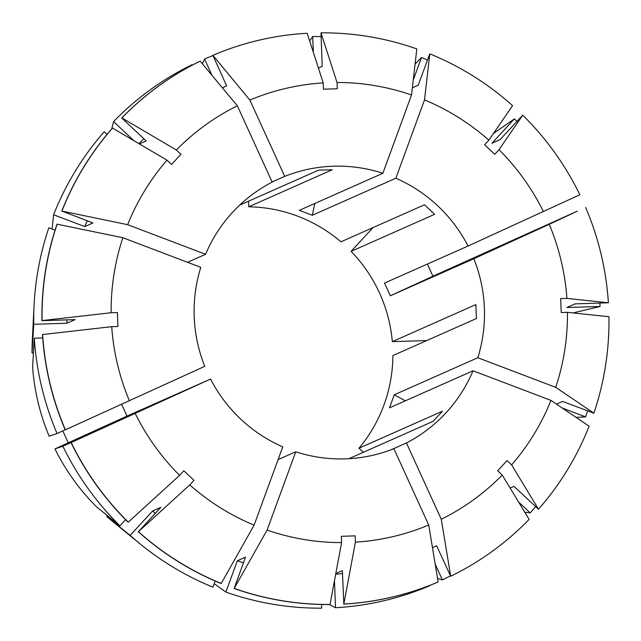 <?xml version="1.0" encoding="UTF-8"?>
<svg xmlns="http://www.w3.org/2000/svg" width="641" height="641" viewBox="0 0 641 641"><rect width="100%" height="100%" fill="white"/><g stroke="black" fill="none" stroke-linecap="round" stroke-linejoin="round"><path stroke-width="0.96" d="M187.533 262.297L205.577 254.293A146.693 144.898 -113.9 0 1 272.177 182.108L237.338 105.805L200.176 61.135A286.399 282.897 -113.9 0 0 121.75 117.984L121.894 117.92A286.399 282.897 -113.9 0 1 200.321 61.071M272.113 181.972L284.724 176.379A146.693 144.898 -113.9 0 1 382.869 173.286L411.53 94.98L416.826 48.916A286.399 282.897 -113.9 0 0 320.997 32.835L337.022 82.481A230.52 227.699 -113.9 0 1 411.53 94.98M314.827 203.469A628.685 70.077 -69.2 0 0 312.311 215.272L299.331 210.344L382.869 173.286M312.311 215.272L395.85 178.222A146.693 144.898 -113.9 0 1 468.05 246.032L579.841 194.768A286.399 282.897 -113.9 0 0 522.744 115.172L499.018 149.714A230.52 227.699 -113.9 0 1 543.416 211.602M427.395 264.068L432.939 276.215A628.685 1.074 -24.5 0 0 390.313 295.797L384.512 283.09L468.05 246.032M390.313 295.797L473.851 258.74A146.693 144.898 -113.9 0 1 477.809 357.734L555.739 387.348L593.87 413.197L562.574 401.418L556.476 404.126M390.922 449.838L406.442 442.963A146.693 144.898 -113.9 0 0 473.042 370.778L389.496 407.828L394.271 394.792L477.809 357.734M239.686 205.12L318.465 170.177L332.278 169.745L248.764 206.787A146.693 144.898 -113.9 0 1 340.948 241.817L424.47 204.775L434.638 214.318L351.116 251.36A146.693 144.898 -113.9 0 1 392.332 341.637L475.854 304.595L476.407 318.529L392.893 355.579A146.693 144.898 -113.9 0 1 383.975 404.944A146.693 144.898 -113.9 0 1 358.992 448.211L442.506 411.169L433.132 421.329L349.609 458.379A146.693 144.898 -113.9 0 1 349.313 458.676M33.436 352.935L32.05 352.975A217.884 215.216 -113.9 0 1 32.322 340.123L34.085 305.188A286.407 282.905 -113.9 0 1 48.836 227.795L55.054 230.159M62.866 446.224A286.407 282.905 -113.9 0 0 119.971 525.82L96.471 506.791A217.884 215.216 -113.9 0 1 54.95 448.916L62.866 446.224L101.166 428.837L71.175 442.538L210.56 379.039L127.022 416.089L121.582 404.311M62.81 430.888L68.267 442.827L54.95 448.916M65.19 429.799L57.057 433.516L49.149 436.209A217.884 215.216 -113.9 0 1 32.611 366.916L34.318 338.224L42.723 337.959M107.327 515.588L106.63 516.334L130.131 535.371L152.646 510.973L160.811 507.352L138.44 531.685L189.76 484.9L193.991 480.317L183.823 470.766L179.592 475.358A230.52 227.699 -113.9 0 1 135.195 413.469M215.144 581.026L212.9 587.156A286.407 282.905 -113.9 0 1 139.882 543.712L112.8 521.574A217.884 215.216 -113.9 0 1 106.63 516.334M363.327 452.29L358.992 448.211M248.764 206.787L248.54 201.194M267.089 530.091A230.52 227.699 -113.9 0 0 341.589 542.59L341.341 536.301L355.154 535.868L355.41 542.158A230.52 227.699 -113.9 0 0 428.725 525.003L393.886 448.692A146.693 144.898 -113.9 0 1 295.741 451.785L267.089 530.091L234.189 588.398L245.503 557.149L237.338 560.771L225.88 592.084L214.182 583.663M278.098 459.613L295.741 451.785M138.44 531.685A286.399 282.897 -113.9 0 0 221.209 583.462L254.108 525.155L282.761 446.849A146.693 144.898 -113.9 0 1 210.56 379.039M65.374 429.831L65.23 429.895A286.399 282.897 -113.9 0 1 42.482 334.602L42.627 334.538A286.399 282.897 -113.9 0 0 65.374 429.831L204.759 366.332A146.693 144.898 -113.9 0 1 200.801 267.337L122.872 237.723L57.001 224.174A286.399 282.897 -113.9 0 0 41.929 320.66L42.066 320.596A286.399 282.897 -113.9 0 1 57.145 224.11M321.566 604.471L321.718 608.165A286.407 282.905 -113.9 0 1 225.88 592.084M139.882 543.712A286.407 282.905 -113.9 0 1 130.131 535.371M450.367 575.89A286.407 282.905 -113.9 0 1 442.394 579.929L437.555 578.374M211.875 75.037L204.559 59.012L202.5 63.699M204.559 59.012A286.407 282.905 -113.9 0 1 212.836 55.631M57.057 433.516A286.407 282.905 -113.9 0 1 34.318 338.224M205.577 254.293L127.647 224.687L61.921 211.073L92.937 222.972L84.772 226.594L53.604 214.759L52.097 229.037M53.604 214.759A286.407 282.905 -113.9 0 1 104.211 131.766L107.031 134.418M587.525 410.905A286.407 282.905 -113.9 0 1 585.57 416.882L576.003 417.363M473.042 370.778L550.964 400.385A230.52 227.699 -113.9 0 1 511.622 464.901L507.039 460.599L497.664 470.758L502.248 475.069A230.52 227.699 -113.9 0 1 441.28 519.266L450.703 576.243L436.625 545.795L432.467 547.638M406.442 442.963L441.28 519.266M284.724 176.379L249.886 100.068A230.52 227.699 -113.9 0 1 323.208 82.913L323.457 89.203L337.278 88.77L337.022 82.481M341.589 542.59L330.027 604.479A286.399 282.897 -113.9 0 1 234.189 588.398M254.108 525.155A230.52 227.699 -113.9 0 1 189.76 484.9M502.248 475.069L529.121 519.386A286.399 282.897 -113.9 0 1 450.703 576.243M249.886 100.068L212.868 55.334A286.399 282.897 -113.9 0 1 307.175 33.268L323.208 82.913M42.627 334.538L111.71 326.678L117.944 326.477L117.391 312.544L111.157 312.736A230.52 227.699 -113.9 0 1 122.872 237.723M129.394 400.761A230.52 227.699 -113.9 0 1 111.71 326.678M61.921 211.073A286.399 282.897 -113.9 0 1 112.52 128.088L166.989 160.17L171.572 164.473L180.954 154.313L176.363 150.002A230.52 227.699 -113.9 0 1 237.338 105.805M127.647 224.687A230.52 227.699 -113.9 0 1 166.989 160.17M473.851 258.74L549.217 224.31A230.52 227.699 -113.9 0 1 566.9 298.394L560.667 298.594L561.228 312.528L567.461 312.335L608.95 316.71A286.399 282.897 -113.9 0 1 593.87 413.197M567.461 312.335A230.52 227.699 -113.9 0 1 555.739 387.348M330.027 604.479L329.883 604.543A286.399 282.897 -113.9 0 1 234.045 588.462M221.209 583.462L221.073 583.526A286.399 282.897 -113.9 0 1 138.304 531.75M212.868 55.334L226.658 85.91L222.427 87.785M61.776 211.137A286.399 282.897 -113.9 0 1 112.375 128.152L112.52 128.088M243.436 562.806A252.875 249.774 -113.9 0 1 237.338 560.771M155.314 513.305A252.875 249.774 -113.9 0 1 152.646 510.973M84.772 226.594A252.875 249.774 -113.9 0 1 87.168 220.784M435.207 564.192L442.394 579.929M562.205 408.005L585.57 416.882M413.245 80.093L421.498 57.53L415.088 64.076M421.498 57.53A286.407 282.905 -113.9 0 1 427.427 60.022M426.754 340.555L392.332 341.637M351.116 251.36L373.07 227.571M549.217 224.31L577.341 211.161L432.939 276.215M395.85 178.222L424.51 99.916A230.52 227.699 -113.9 0 1 488.859 140.171L484.628 144.754L494.788 154.305L499.018 149.714M424.51 99.916L429.807 53.844A286.399 282.897 -113.9 0 1 512.576 105.629L488.859 140.171M429.807 53.844L418.204 85.221L412.355 87.817M429.726 585.417L429.839 585.666A286.407 282.905 -113.9 0 1 335.531 607.732L329.402 604.543M535.539 506.646A286.407 282.905 -113.9 0 1 530.195 512.912L524.755 512.183M309.675 40.992L312.688 36.513A286.407 282.905 -113.9 0 1 320.997 36.577M32.05 352.975L33.757 324.282A286.407 282.905 -113.9 0 1 34.085 305.188M111.75 128.865L113.585 121.606A286.407 282.905 -113.9 0 1 192.012 64.749L192.204 65.174M493.402 133.544L514.435 118.857A286.407 282.905 -113.9 0 1 516.95 121.365M599.856 303.105A286.407 282.905 -113.9 0 1 600.088 306.462L573.134 312.928M355.41 542.158L343.84 604.038L342.358 570.65L335.804 573.559M428.725 525.003L438.148 581.972A286.399 282.897 -113.9 0 1 343.84 604.038M71.031 442.602A286.399 282.897 -113.9 0 0 128.136 522.199L128.28 522.135A286.399 282.897 -113.9 0 1 71.175 442.538M128.28 522.135L179.592 475.358M511.622 464.901L538.496 509.226L513.954 486.367L510.132 488.065M550.964 400.385L589.103 426.241A286.399 282.897 -113.9 0 1 538.496 509.226M42.066 320.596L111.157 312.736M121.894 117.92L176.363 150.002M566.9 298.394L608.389 302.776L575.081 303.882L566.916 307.504L600.088 306.462M585.65 207.484A286.399 282.897 -113.9 0 1 608.389 302.776M438.148 581.972L438.003 582.036A286.399 282.897 -113.9 0 1 343.696 604.102M318.401 68.034L322.191 66.352L320.997 32.835M514.435 118.857L491.919 143.255L500.084 139.634L522.744 115.172M33.757 324.282L66.936 323.24L75.101 319.619L41.929 320.66M139.385 143.913L146.156 140.908L121.75 117.984M342.478 573.639A252.875 249.774 -113.9 0 1 335.692 574.176M66.936 323.24A252.875 249.774 -113.9 0 1 66.912 319.875M138.889 143.616A252.875 249.774 -113.9 0 1 143.84 138.728M334.458 580.77L335.531 607.732M119.971 525.82L125.628 519.691M518.593 502.015L530.195 512.912M312.688 36.513L313.321 52.282M113.585 121.606L133.873 140.659M68.267 442.827A628.685 1.074 155.5 0 1 127.022 416.089M405.296 400.825A628.685 68.555 20.1 0 1 394.271 394.792"/></g></svg>
